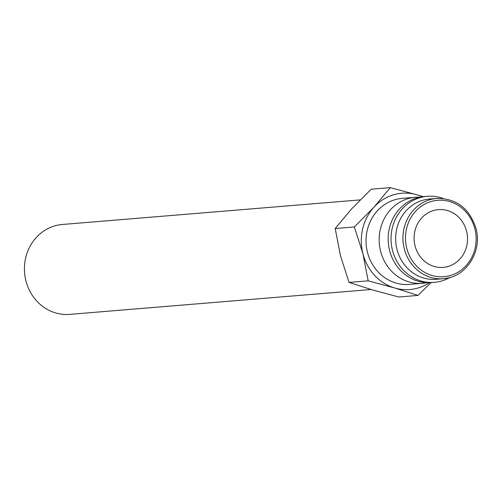 <?xml version="1.0" encoding="UTF-8"?>
<svg xmlns="http://www.w3.org/2000/svg" width="502" height="502" viewBox="0 0 502 502"><rect width="100%" height="100%" fill="white"/><g stroke="black" fill="none" stroke-linecap="round" stroke-linejoin="round"><path stroke-width="0.75" d="M426.964 282.67A43.166 39.758 -94.7 0 1 422.489 283.323A43.166 39.758 -94.7 0 1 379.807 247.499A43.166 39.758 -94.7 0 1 408.233 198.604A43.166 39.758 -94.7 0 1 415.392 197.286A43.166 39.758 -94.7 0 1 419.91 197.198M415.392 197.286L402.271 198.372A43.166 39.758 85.3 0 0 395.118 199.683A43.166 39.758 85.3 0 0 366.686 248.578A43.166 39.758 85.3 0 0 409.375 284.402L422.489 283.323M449.698 277.568A43.166 39.758 -94.7 0 1 441.515 281.026A43.166 39.758 -94.7 0 1 434.362 282.344L431.488 282.582A43.166 39.758 -94.7 0 1 388.805 246.752A43.166 39.758 -94.7 0 1 417.231 197.863A43.166 39.758 -94.7 0 1 424.391 196.546L427.258 196.307A43.166 39.758 -94.7 0 1 443.178 198.503M434.362 282.344A43.166 39.758 -94.7 0 1 391.673 246.513A43.166 39.758 -94.7 0 1 420.105 197.625A43.166 39.758 -94.7 0 1 427.258 196.307M450.043 277.462A40.267 37.092 -94.7 0 1 443.366 278.692L436.069 279.294A40.267 37.092 -94.7 0 1 396.254 245.873A40.267 37.092 -94.7 0 1 422.772 200.267A40.267 37.092 -94.7 0 1 429.448 199.037L436.746 198.434A40.267 37.092 -94.7 0 0 430.07 199.664A40.267 37.092 -94.7 0 0 404.311 248.873A40.267 37.092 -94.7 0 0 443.366 278.692C465.837 277.625 482.679 251.477 475.952 228.272C469.408 208.274 456.337 198.328 436.746 198.434M393.838 194.707A48.317 44.509 -94.7 0 1 416.886 194.776L390.311 187.622L373.996 207.144A48.317 44.509 -94.7 0 1 393.838 194.707M429.411 282.695A48.317 44.509 -94.7 0 1 417.808 288.066A48.317 44.509 -94.7 0 1 394.754 287.997L417.99 295.427L431.055 282.613M371.072 289.503L69.696 314.377A45.098 41.541 -94.7 0 1 25.1 276.947A45.098 41.541 -94.7 0 1 54.8 225.862A45.098 41.541 -94.7 0 1 62.279 224.488L360.179 199.903M433.615 210.495A28.991 26.706 -94.7 0 1 438.422 209.61A28.991 26.706 -94.7 0 1 467.092 233.675A28.991 26.706 -94.7 0 1 447.997 266.512A28.991 26.706 -94.7 0 1 443.191 267.39A28.991 26.706 -94.7 0 1 414.52 243.332A28.991 26.706 -94.7 0 1 433.615 210.495M362.933 253.755A48.317 44.509 -94.7 0 1 373.996 207.144L354.337 226.942L362.933 253.755L368.179 280.844L394.754 287.997A48.317 44.509 -94.7 0 1 362.933 253.755M423.186 196.665L416.886 194.776A48.317 44.509 -94.7 0 1 422.32 196.778M417.99 295.427L398.845 297.008L372.271 289.855L349.034 282.425L340.444 255.612L335.198 228.523L351.507 209.001L371.166 189.204L390.311 187.622M368.179 280.844L349.034 282.425M354.337 226.942L335.198 228.523M406.777 248.314A38.334 35.309 -94.7 0 1 431.3 201.465A38.334 35.309 -94.7 0 1 474.836 228.686A38.334 35.309 -94.7 0 1 450.313 275.535A38.334 35.309 -94.7 0 1 406.777 248.314"/></g></svg>
